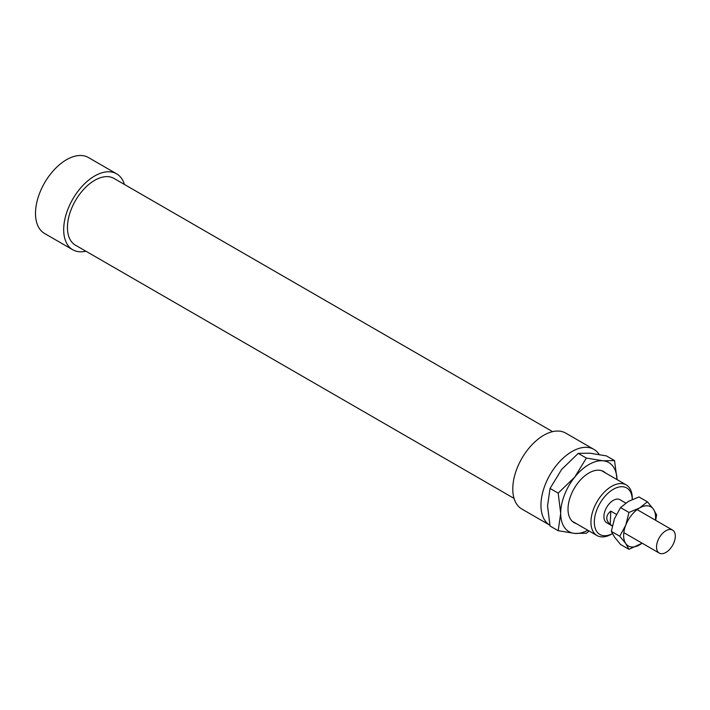 <?xml version="1.0" encoding="UTF-8"?>
<svg xmlns="http://www.w3.org/2000/svg" width="710" height="710" viewBox="0 0 710 710"><rect width="100%" height="100%" fill="white"/><g stroke="black" fill="none" stroke-linecap="round" stroke-linejoin="round"><path stroke-width="1.06" d="M666.406 530.468A13.286 7.668 120 0 0 657.336 542.129A13.286 7.668 120 0 0 659.27 553.09A13.286 7.668 120 0 0 665.421 552.699A13.286 7.668 120 0 0 674.5 541.038A13.286 7.668 120 0 0 672.556 530.077A13.286 7.668 120 0 0 666.406 530.468M612.357 525.72L610.201 524.468C605.435 519.871 605.63 515.424 610.795 511.129L616.413 514.377M610.201 524.468L610.795 511.129M599.187 454.489A43.842 25.311 120 0 0 593.888 449.368A43.842 25.311 120 0 0 560.101 461.118A43.842 25.311 120 0 0 540.958 505.245A43.842 25.311 120 0 0 549.877 525.214L521.859 509.043A43.842 25.311 120 0 1 512.78 488.968A43.842 25.311 120 0 1 531.914 444.842A43.842 25.311 120 0 1 565.701 433.091L593.888 449.368M552.584 431.653L113.955 178.414A38.535 22.25 120 0 0 84.259 188.745A38.535 22.25 120 0 0 67.441 227.519A38.535 22.25 120 0 0 75.42 245.154L514.049 498.393M124.419 184.458A43.842 25.311 120 0 0 116.609 173.817L88.43 157.54A43.842 25.311 120 0 0 54.643 169.291A43.842 25.311 120 0 0 35.5 213.417A43.842 25.311 120 0 0 44.579 233.483L72.766 249.76A43.842 25.311 120 0 0 85.883 251.198M116.609 173.817A43.842 25.311 120 0 0 82.821 185.559A43.842 25.311 120 0 0 63.687 229.685A43.842 25.311 120 0 0 72.766 249.76M625.776 503.07L619.945 499.698A13.286 7.668 120 0 0 609.712 503.257A13.286 7.668 120 0 0 603.908 516.631A13.286 7.668 120 0 0 606.659 522.711L612.304 525.968M632.282 499.449L632.282 498.296A29.234 16.88 120 0 0 626.229 484.912A29.234 16.88 120 0 0 603.704 492.749A29.234 16.88 120 0 0 590.942 522.161A29.234 16.88 120 0 0 596.995 535.544A29.234 16.88 120 0 0 611.612 534.097L612.375 533.654A26.838 15.496 -60 0 1 594.323 522.161A26.838 15.496 -60 0 1 612.952 489.501A26.838 15.496 -60 0 1 632.273 499.449M576.236 523.563A29.5 17.031 -60 0 1 568.018 509.15A29.5 17.031 -60 0 1 588.874 473.02A29.5 17.031 -60 0 1 605.47 472.931M614.541 460.586L617.052 479.614A39.858 23.013 120 0 0 602.967 460.781L614.541 460.586L606.429 455.9L589.815 453.184L578.242 453.379L561.628 469.461L550.055 488.445L547.534 505.786L550.055 526.03L558.175 530.716L560.687 513.374L558.175 493.13L574.78 477.058L586.362 458.065L602.967 460.781A39.858 23.013 120 0 0 588.874 464.562A39.858 23.013 120 0 0 574.78 477.058A39.858 23.013 120 0 0 560.687 513.374A39.858 23.013 120 0 0 574.78 533.423A39.858 23.013 120 0 0 587.809 530.246M589.122 531L586.362 533.228L574.78 533.423L558.175 530.716M558.175 493.13L550.055 488.445M586.362 458.065L578.242 453.379M642.168 543.212L628.962 549.336L625.776 543.603L619.741 536.219L625.776 525.16A22.587 13.037 120 0 0 623.637 535.615A22.587 13.037 120 0 0 625.776 543.603A22.587 13.037 120 0 0 639.612 544.836A22.587 13.037 120 0 0 642.097 543.177M655.383 520.164A22.587 13.037 120 0 0 655.578 517.173A22.587 13.037 120 0 0 653.44 509.185L656.626 514.928L655.641 520.306M647.405 501.801L653.44 509.185A22.587 13.037 120 0 0 639.612 507.952L647.405 501.801L638.982 496.947L628.332 501.446L620.54 507.588L614.505 518.646L611.319 531.355L614.505 537.097L620.54 544.472L628.962 549.336M639.612 507.952A22.587 13.037 120 0 0 625.776 525.16L628.962 512.451L639.612 507.952M628.962 512.451L620.54 507.588M619.741 536.219L611.319 531.355M623.833 532.633L659.27 553.09M637.118 509.611L672.556 530.077M601.521 470.65L626.229 484.912M572.287 521.282L596.995 535.544"/></g></svg>
